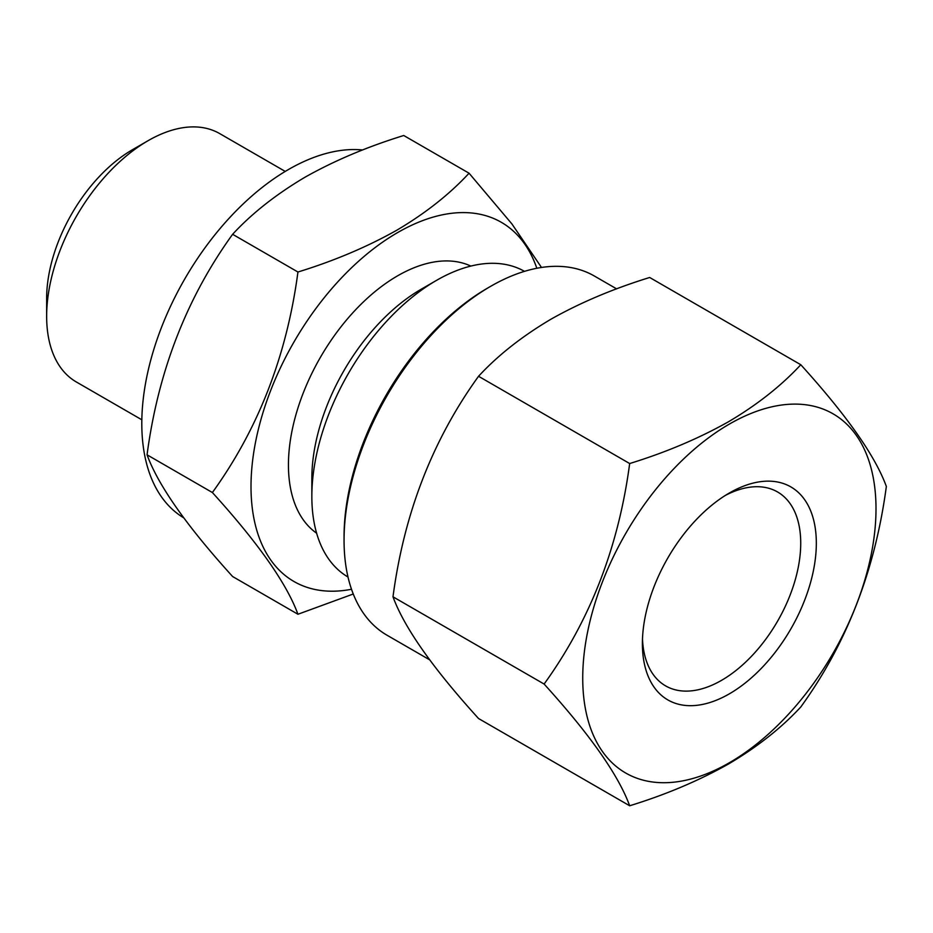<?xml version="1.0" encoding="UTF-8"?>
<svg xmlns="http://www.w3.org/2000/svg" width="933" height="933" viewBox="0 0 933 933"><rect width="100%" height="100%" fill="white"/><g stroke="black" fill="none" stroke-linecap="round" stroke-linejoin="round"><path stroke-width="1.4" d="M729.361 492.997L729.361 492.997A122.993 71.013 -60 0 1 816.328 543.204A122.993 71.013 -60 0 1 729.361 693.837A122.993 71.013 -60 0 1 642.394 643.63A122.993 71.013 -60 0 1 729.361 492.997L729.361 492.997M725.373 495.411A111.96 64.645 -60 0 1 777.551 491.959A111.96 64.645 -60 0 1 794.706 581.667A111.96 64.645 -60 0 1 721.571 680.332A111.96 64.645 -60 0 1 665.591 685.872A111.96 64.645 -60 0 1 642.487 638.965M729.361 424.095A207.371 119.727 120 0 0 582.728 678.081A207.371 119.727 120 0 0 729.361 762.739A207.371 119.727 120 0 0 876.005 508.765A207.371 119.727 120 0 0 729.361 424.095M800.794 364.733C781.224 385.842 757.118 404.852 728.463 421.774C698.724 438.498 665.789 452.412 629.67 463.538C618.602 546.901 590.088 620.398 544.114 684.052C589.948 734.563 618.462 775.136 629.67 805.774C665.789 794.659 698.724 780.746 728.463 764.022C757.118 747.1 781.224 728.09 800.794 706.981C846.628 643.7 875.142 570.191 886.35 486.466C875.294 456.027 846.767 415.453 800.794 364.733L649.671 277.486C613.121 288.787 580.186 302.7 550.878 319.249C521.909 336.416 497.802 355.426 478.547 376.279C432.574 439.933 404.047 513.442 392.991 596.805C404.187 627.442 432.714 668.016 478.547 718.527L629.67 805.774M616.62 288.868L594.379 276.028A207.371 119.727 120 0 0 490.7 286.303A207.371 119.727 120 0 0 490.688 286.303L487.574 288.099A202.962 117.185 120 0 0 487.574 288.11A202.962 117.185 120 0 0 344.055 536.685L344.055 540.277A207.371 119.727 120 0 0 387.008 635.21L429.635 659.818M487.574 288.11L490.688 286.303A207.371 119.727 120 0 0 344.055 540.277M297.942 614.252L232.62 576.536C186.775 526.025 158.26 485.452 147.052 454.814C158.12 371.451 186.635 297.954 232.62 234.3C251.887 213.424 275.993 194.414 304.939 177.258C334.247 160.721 367.182 146.796 403.744 135.507L469.066 173.211C449.496 194.321 425.378 213.33 396.735 230.253C367.019 246.965 334.096 260.89 297.942 272.016C286.874 355.38 258.359 428.877 212.386 492.531C258.219 543.041 286.734 583.615 297.942 614.252L353.257 594.006M183.684 517.815A207.371 119.727 -60 0 1 153.257 351.286A207.371 119.727 -60 0 1 288.437 169.538A207.371 119.727 -60 0 1 362.622 149.968M141.839 419.792L76.354 381.982A143.402 82.792 -60 0 1 46.65 316.334A143.402 82.792 -60 0 1 148.044 140.72A143.402 82.792 -60 0 1 148.044 140.708A143.402 82.792 -60 0 1 219.745 133.617L285.241 171.427M46.65 316.334L46.65 298.327A121.337 70.057 -60 0 1 132.451 149.723L148.044 140.708L132.451 149.723M348.009 577.037A176.489 101.895 -60 0 1 311.844 496.461L311.844 478.454A154.423 89.16 -60 0 1 421.04 289.323A154.423 89.16 -60 0 1 421.04 289.312L436.632 280.308A176.489 101.895 -60 0 1 524.498 271.351M316.625 533.209A154.423 89.16 -60 0 1 297.837 408.339A154.423 89.16 -60 0 1 397.633 275.806A154.423 89.16 -60 0 1 470.85 266.08M311.844 496.461A176.489 101.895 -60 0 1 436.632 280.308L421.04 289.323M351.508 589.259A207.371 119.727 -60 0 1 252.878 458.5A207.371 119.727 -60 0 1 397.633 232.574A207.371 119.727 -60 0 1 536.825 268.261M541.49 267.456L511.914 223.943L469.066 173.211M232.62 234.3L297.942 272.016M147.052 454.814L212.386 492.531M629.67 463.538L478.547 376.279M544.114 684.052L392.991 596.805"/></g></svg>
